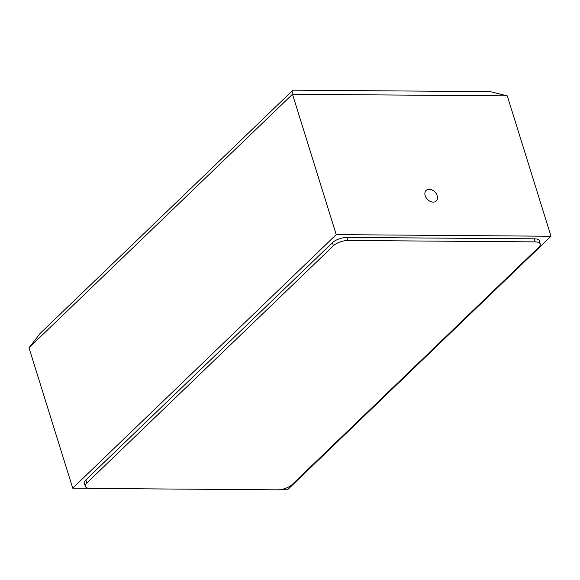 <?xml version="1.0" encoding="UTF-8"?>
<svg xmlns="http://www.w3.org/2000/svg" width="580" height="580" viewBox="0 0 580 580"><rect width="100%" height="100%" fill="white"/><g stroke="black" fill="none" stroke-linecap="round" stroke-linejoin="round"><path stroke-width="0.87" d="M437.218 195.75A7.33 5.249 46.1 0 0 432.209 190.037A7.33 5.249 46.1 0 0 426.119 190.421A7.33 5.249 46.1 0 0 425.191 195.663A7.33 5.249 46.1 0 0 430.193 201.376A7.33 5.249 46.1 0 0 436.283 200.992A7.33 5.249 46.1 0 0 437.218 195.75M279.603 489.73L287.499 489.788L551 236.249L336.226 234.624L72.725 488.164L88.515 488.287M84.745 484.423A11.085 4.437 -17.3 0 1 84.144 483.517A11.085 4.437 -17.3 0 1 85.63 480.153L332.405 242.708A11.085 4.437 -17.3 0 1 347.072 237.416L534.572 238.829A11.085 4.437 -17.3 0 1 539.581 240.896A11.085 4.437 -17.3 0 1 539.596 241.99M40.179 333.399L292.98 90.161L490.296 91.647L507.275 95.874L292.501 94.257L29 347.79L40.179 333.399M72.725 488.164L29 347.79M551 236.249L507.275 95.874M336.226 234.624L292.501 94.257L292.98 90.161M90.357 488.425A11.085 4.437 -17.3 0 1 85.354 486.359A11.085 4.437 -17.3 0 1 86.848 482.995L333.399 245.768A11.085 4.437 -17.3 0 1 348.065 240.468L535.202 241.882A11.085 4.437 -17.3 0 1 540.205 243.955A11.085 4.437 -17.3 0 1 538.711 247.319L292.161 484.546A11.085 4.437 -17.3 0 1 277.494 489.839L90.357 488.425M86.848 482.995L85.883 479.907M535.202 241.882L534.245 238.822M348.065 240.468L347.108 237.416M333.399 245.768L332.434 242.686M85.354 486.359L84.129 482.429M540.205 243.955L538.972 239.989"/></g></svg>
